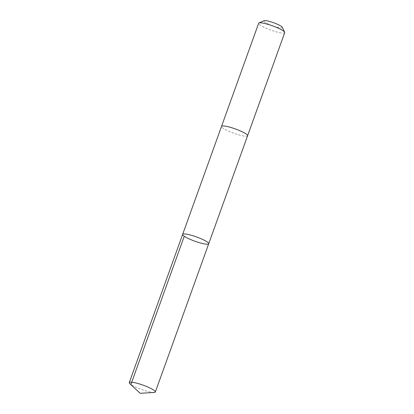<?xml version="1.0" encoding="UTF-8"?>
<svg xmlns="http://www.w3.org/2000/svg" width="414" height="414" viewBox="0 0 414 414"><rect width="100%" height="100%" fill="white"/><g stroke="black" fill="none" stroke-linecap="round" stroke-linejoin="round"><path stroke-width="0.31" stroke-dasharray="2.07 1.55" d="M182.652 234.386A13.848 2.287 -160.2 0 0 194.906 241.222A13.848 2.287 -160.2 0 0 208.708 243.763M154.199 392.456A13.848 2.287 19.8 0 1 147.86 391.437A13.848 2.287 19.8 0 1 129.872 383.7M247.588 135.766A13.848 2.287 19.8 0 1 240.11 135.207A13.848 2.287 19.8 0 1 221.531 126.389M247.572 135.818A13.848 2.287 19.8 0 1 240.11 135.207A13.848 2.287 19.8 0 1 221.516 126.436M284.718 32.649A13.848 2.287 19.8 0 1 277.235 32.09A13.848 2.287 19.8 0 1 258.657 23.267M282.255 27.283A9.853 1.625 19.8 0 1 276.971 27.184A9.853 1.625 19.8 0 1 267.185 23.551A9.853 1.625 19.8 0 1 263.977 20.7M140.155 393.3L130.896 384.497"/><path stroke-width="0.62" d="M182.652 234.386L221.531 126.389A13.848 2.287 19.8 0 1 229.014 126.948A13.848 2.287 19.8 0 1 247.588 135.766L208.708 243.763A13.848 2.287 -160.2 0 0 190.129 234.945A13.848 2.287 -160.2 0 0 182.652 234.386A13.848 2.287 -160.2 0 0 194.906 241.222A13.848 2.287 -160.2 0 0 208.708 243.763A13.848 2.287 -160.2 0 0 190.129 234.945A13.848 2.287 -160.2 0 0 182.652 234.386L129.282 382.614A13.848 2.287 19.8 0 1 136.765 383.178A13.848 2.287 19.8 0 1 155.343 391.996A13.848 2.287 19.8 0 1 154.199 392.456L140.155 393.3L129.872 383.7A13.848 2.287 19.8 0 1 129.282 382.614M221.516 126.436A13.848 2.287 19.8 0 1 221.531 126.384A13.848 2.287 19.8 0 1 235.333 128.925A13.848 2.287 19.8 0 1 247.593 135.771A13.848 2.287 19.8 0 1 247.572 135.818M221.531 126.384L258.657 23.267A13.848 2.287 19.8 0 1 258.967 22.972A13.848 2.287 19.8 0 1 272.464 25.808A13.848 2.287 19.8 0 1 284.661 32.22A13.848 2.287 19.8 0 1 284.718 32.649L247.593 135.771M258.967 22.972L263.977 20.7A9.853 1.625 19.8 0 1 273.571 22.718A9.853 1.625 19.8 0 1 282.255 27.283L284.661 32.22M130.896 384.497L184.266 236.265M208.708 243.763L155.343 391.996"/></g></svg>
